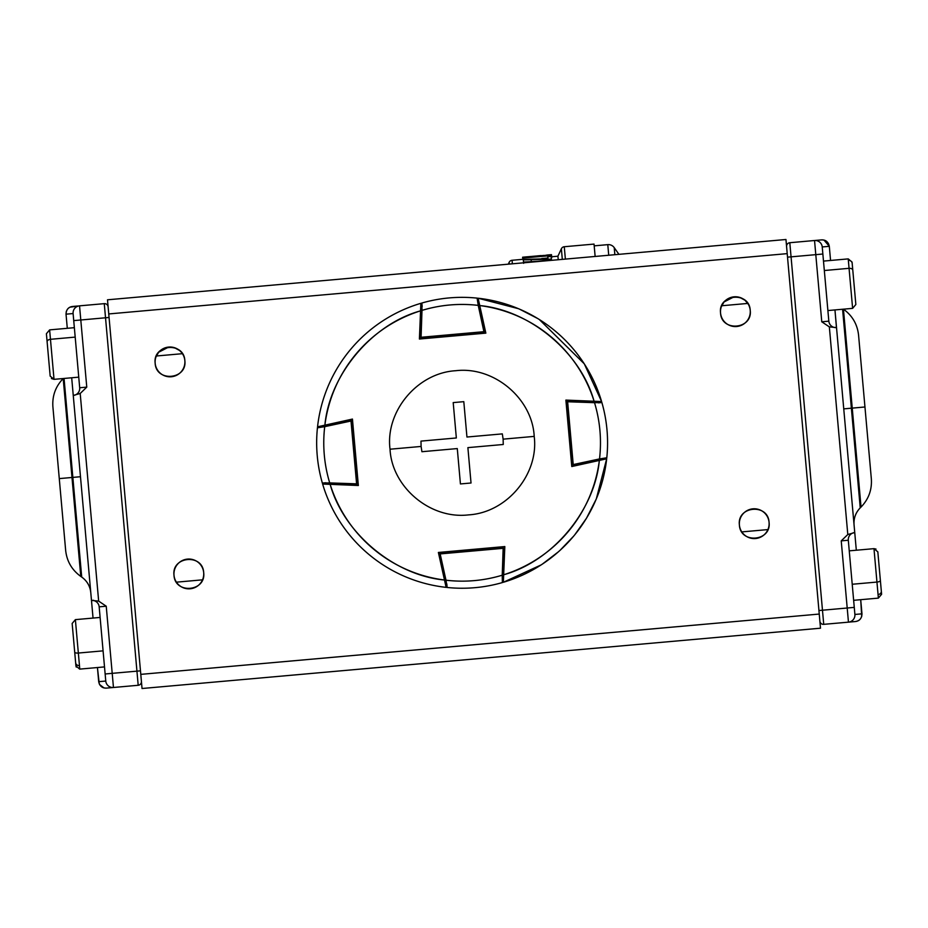<?xml version="1.0" encoding="UTF-8"?>
<svg xmlns="http://www.w3.org/2000/svg" width="928" height="928" viewBox="0 0 928 928"><rect width="100%" height="100%" fill="white"/><g stroke="black" fill="none" stroke-linecap="round" stroke-linejoin="round"><path stroke-width="1.39" d="M537.173 261.36L523.52 262.056L537.103 261.371M551.731 257.671L551.522 255.362L544.4 255.525L523.137 257.798L551.545 255.536L523.16 258.054L523.322 259.898L551.383 259.167L551.139 256.464L547.81 256.754L547.972 258.692L523.288 259.422L547.972 258.692L547.81 256.754M547.914 258.007L541.72 258.552L547.914 258.007M558.238 259.736L557.925 256.198L558.238 259.736M512.059 260.281L512.372 263.819L512.059 260.281A3.55 3.55 0 0 0 509.159 262.322A3.55 3.55 0 0 1 512.059 260.281L523.276 259.283M564.27 246.732L565.372 259.098L564.27 246.732A3.55 3.55 0 0 0 561.37 248.774A3.55 3.55 0 0 1 564.27 246.732L594.036 244.087L595.138 256.453L594.198 245.85L607.782 244.644L608.722 255.246L607.782 244.644A7.099 7.099 0 0 1 614.22 247.637L614.846 254.701L614.22 247.637A7.099 7.099 0 0 0 607.782 244.644M562.31 259.376L561.37 248.774L562.31 259.376M509.31 264.086L509.159 262.322L509.31 264.086M551.858 260.304L523.589 262.821M538.333 255.838L525.457 256.963M523.276 259.353L522.615 257.218L526.466 256.859M547.126 255.026L544.434 255.525M547.648 254.98L551.464 254.655L551.522 255.362L551.464 254.655M522.615 257.218L532.266 256.406L522.615 257.218L522.8 259.33M539.342 255.734L532.266 256.406L532.324 256.986L532.266 256.406M541.43 255.687L544.144 255.42L541.43 255.676M523.636 263.32L523.566 262.578L551.835 260.06M523.137 257.798L545.246 255.838M551.139 256.464L551.383 259.167L548.692 259.411L548.773 260.327L548.692 259.411L531.118 259.399L531.315 261.557L531.118 259.399L523.322 259.898L523.52 262.056L523.16 258.054M551.383 259.167L551.464 260.095L551.383 259.167M541.07 256.209L548.181 255.49M527.104 256.801L525.979 256.905M67.292 328.303L66.027 314.174C66.236 309.616 68.382 307.052 72.465 306.472L77.662 306.02M47.212 342.815L50.17 376.13L54.021 379.343L50.46 339.312L75.191 337.108L50.46 339.312L49.625 329.881L54.021 379.343L78.752 377.151L79.692 387.753L86.768 387.127L80.202 393.484L73.254 395.444L71.688 377.777L93.044 618.071L91.478 600.404L98.658 601.112L106.233 606.204L112.207 673.345L136.938 671.153L105.525 317.782L80.794 319.986L86.768 387.127L80.202 393.484L98.658 601.112L80.202 393.484L73.254 395.444L71.688 377.777L80.481 476.725L72.848 477.398L64.055 378.462L72.848 477.398L80.481 476.725M79.692 387.753A7.099 7.099 0 0 1 73.335 395.444A7.099 7.099 0 0 0 79.692 387.753L73.73 320.612L79.692 387.753L86.768 387.127L80.794 319.986L109.063 317.469L105.525 317.782L136.938 671.153L112.207 673.345L106.233 606.204L99.168 606.842L105.142 673.983L112.207 673.345L113.46 687.486L138.191 685.282A3.55 3.55 0 0 0 141.416 681.442A3.55 3.55 0 0 1 138.191 685.282L106.395 688.112C102.266 688.263 99.702 686.117 98.693 681.674L97.44 667.534L99.25 683.843M79.541 305.846L104.272 303.653A3.55 3.55 0 0 1 108.124 306.866A3.55 3.55 0 0 0 104.272 303.653L79.541 305.846L80.794 319.986L73.73 320.612L73.103 313.548A7.099 7.099 0 0 1 79.541 305.846A7.099 7.099 0 0 0 73.103 313.548L73.73 320.612L80.794 319.986L79.541 305.846L69.913 307.203M90.782 592.656C90.074 586.113 87.046 580.916 81.71 577.054L72.848 477.398L71.99 477.479L80.782 576.416L81.71 577.054L63.197 378.543C55.576 386.442 52.142 395.862 52.896 406.812L59.276 478.604L71.99 477.479L59.276 478.604L65.656 550.397C66.851 561.312 71.897 569.978 80.782 576.416L63.208 378.531M73.254 395.444L91.478 600.404L98.658 601.112L106.233 606.204L99.168 606.842A7.099 7.099 0 0 0 91.547 600.393A7.099 7.099 0 0 1 99.168 606.842L105.769 681.048L98.693 681.674L105.769 681.048A7.099 7.099 0 0 0 113.46 687.486A7.099 7.099 0 0 1 105.769 681.048L105.142 673.983L105.769 681.048M136.938 671.153L140.476 670.84L136.938 671.153L138.191 685.282L136.938 671.153M66.294 311.53L66.027 314.174L73.103 313.548L66.027 314.174C66.166 309.755 68.312 307.191 72.465 306.472L70.145 307.098M99.853 684.957L104.029 687.926M105.142 673.983L112.207 673.345L113.46 687.486L106.395 688.112C102.173 688.135 99.609 685.989 98.693 681.674M105.525 317.782L104.272 303.653L105.525 317.782M66.387 311.228L66.027 314.174M93.6 600.3L91.478 600.404M99.574 684.504L103.994 687.915M106.395 688.112L110.142 687.776M819.25 614.058L140.789 674.366L108.75 313.942L787.211 253.634L819.25 614.058L820.503 628.198L819.25 614.058L140.789 674.366L142.042 688.506L820.503 628.198L142.042 688.506L108.75 313.942L787.211 253.634L819.25 614.058M181.424 371.478A14.894 14.894 0 0 0 184.846 360.598A14.894 14.894 0 0 1 171.32 376.756A14.894 14.894 0 0 1 155.162 363.231C156.02 382.452 187.375 379.668 184.846 360.598C183.976 341.376 152.621 344.16 155.162 363.231A14.894 14.894 0 0 0 160.289 373.207M177.422 564.375A14.894 14.894 0 0 0 174 575.256C174.87 594.477 206.225 591.693 203.684 572.622C202.826 553.401 171.46 556.185 174 575.256A14.894 14.894 0 0 1 187.526 559.097A14.894 14.894 0 0 1 203.684 572.622A14.894 14.894 0 0 0 202.176 567.286M765.658 533.24A14.894 14.894 0 0 0 769.068 522.36A14.894 14.894 0 0 1 755.554 538.518A14.894 14.894 0 0 1 739.396 525.004C740.254 544.214 771.609 541.43 769.068 522.36C768.21 503.15 736.855 505.934 739.396 525.004A14.894 14.894 0 0 0 744.511 534.98M746.808 321.227A14.894 14.894 0 0 0 750.23 310.346A14.894 14.894 0 0 1 736.704 326.505A14.894 14.894 0 0 1 720.546 312.98C721.404 332.201 752.77 329.417 750.23 310.346C749.36 291.125 718.005 293.909 720.546 312.98A14.894 14.894 0 0 0 722.054 318.304M785.958 239.494L107.497 299.802L108.75 313.942L107.497 299.802L785.958 239.494L787.211 253.634L785.958 239.494M156.322 356.004L182.422 353.684M721.706 305.753L747.806 303.433M767.908 529.586L741.808 531.906M202.524 579.838L176.424 582.169M744.674 535.108A14.894 14.894 0 0 0 749.743 537.88M749.998 537.962A14.894 14.894 0 0 0 755.311 538.542M755.554 538.518A14.894 14.894 0 0 0 765.53 533.391M722.077 318.35A14.894 14.894 0 0 0 725.673 322.956M725.824 323.083A14.894 14.894 0 0 0 730.893 325.867M731.148 325.948A14.894 14.894 0 0 0 736.461 326.517M736.704 326.505A14.894 14.894 0 0 0 746.68 321.378M160.44 373.346A14.894 14.894 0 0 0 165.509 376.118M165.764 376.2A14.894 14.894 0 0 0 171.077 376.78M171.32 376.756A14.894 14.894 0 0 0 176.645 375.248M176.691 375.225A14.894 14.894 0 0 0 181.296 371.629M739.941 519.448A14.894 14.894 0 0 0 739.396 525.004A14.894 14.894 0 0 1 752.91 508.834A14.894 14.894 0 0 1 769.068 522.36A14.894 14.894 0 0 0 763.953 512.384M763.79 512.256A14.894 14.894 0 0 0 758.721 509.472M758.466 509.391A14.894 14.894 0 0 0 753.153 508.822M752.91 508.834A14.894 14.894 0 0 0 742.934 513.961M742.806 514.124A14.894 14.894 0 0 0 740.022 519.181M202.165 567.252A14.894 14.894 0 0 0 198.557 562.635M198.406 562.507A14.894 14.894 0 0 0 193.337 559.735M193.082 559.654A14.894 14.894 0 0 0 187.769 559.074M187.526 559.097A14.894 14.894 0 0 0 177.55 564.224M200.274 583.503A14.894 14.894 0 0 0 203.684 572.622A14.894 14.894 0 0 1 190.17 588.781A14.894 14.894 0 0 1 174 575.256A14.894 14.894 0 0 0 175.508 580.58M175.531 580.626A14.894 14.894 0 0 0 179.127 585.232M179.29 585.359A14.894 14.894 0 0 0 184.347 588.143M184.614 588.224A14.894 14.894 0 0 0 189.927 588.793M190.17 588.781A14.894 14.894 0 0 0 200.146 583.654M745.277 300.521L748.42 304.442L745.103 300.359A14.894 14.894 0 0 1 748.699 304.976M744.894 300.196L739.883 297.459A14.894 14.894 0 0 1 744.952 300.231L739.871 297.447M734.071 296.821A14.894 14.894 0 0 0 724.084 301.948L734.071 296.821L728.735 298.329L724.13 301.902M722.68 303.874L721.276 306.855L723.956 302.099A14.894 14.894 0 0 0 721.184 307.168M721.102 307.423A14.894 14.894 0 0 0 720.546 312.98A14.894 14.894 0 0 1 734.071 296.821A14.894 14.894 0 0 1 750.23 310.346A14.894 14.894 0 0 0 748.722 305.01M739.616 297.378A14.894 14.894 0 0 0 734.303 296.798M158.491 352.454L155.892 357.118L158.572 352.35A14.894 14.894 0 0 0 155.162 363.231A14.894 14.894 0 0 1 168.676 347.072A14.894 14.894 0 0 1 184.846 360.598A14.894 14.894 0 0 0 179.719 350.622L181.331 352.246M158.688 352.222L168.676 347.072L163.363 348.58M168.931 347.06L174.232 347.629L168.966 347.049M174.487 347.71L179.556 350.494A14.894 14.894 0 0 0 174.499 347.71L179.44 350.39M163.305 348.603L158.711 352.188A14.894 14.894 0 0 1 168.676 347.072M174.232 347.629A14.894 14.894 0 0 0 168.919 347.06M849.248 550.849L873.979 548.657L876.948 582.065L873.979 548.657L877.83 551.87L880.382 580.51L879.06 565.639M852.217 584.257L876.948 582.065L852.217 584.257M853.644 600.323L878.375 598.119L876.948 582.065A3.55 1.241 -5.1 0 0 880.382 580.51A3.55 1.241 174.9 0 1 876.948 582.065L878.375 598.119L881.6 594.28L880.382 580.51M823.496 261.093L848.227 258.889L849.062 268.32L848.227 258.889L852.078 262.114L852.878 271.196L852.182 263.343A3.55 3.341 -5.1 0 0 848.354 260.327M824.331 270.524L849.062 268.32L824.331 270.524M827.892 310.555L852.623 308.363L855.848 304.512L852.797 270.199A3.55 2.192 174.9 0 0 849.062 268.32L852.623 308.363L849.062 268.32A3.55 2.192 -5.1 0 1 852.797 270.199L852.878 271.196M852.623 308.363L855.848 304.512L852.797 270.199M855.036 295.429L855.732 303.282M878.062 594.558A3.55 3.039 -5.1 0 0 881.333 591.229L880.788 585.15L881.6 594.28L878.375 598.119M878.642 560.999L877.83 551.8M73.382 637.246L74.704 652.129A3.55 1.241 -5.1 0 0 78.346 653.045L75.377 619.637L78.346 653.045L103.078 650.853L78.346 653.045L79.773 669.111L78.346 653.045A3.55 1.241 174.9 0 1 74.704 652.129L75.922 665.886L79.669 669.111M104.504 666.907L79.773 669.111M100.108 617.445L75.377 619.637L72.152 623.488L74.704 652.129M74.356 327.677L49.625 329.881L46.4 333.72L47.119 341.806A3.55 2.192 -5.1 0 1 50.46 339.312A3.55 2.192 174.9 0 0 47.119 341.806L49.358 367.047M72.43 626.539L72.964 632.618L72.43 626.539M79.46 665.55A3.55 3.039 174.9 0 1 75.655 662.836L75.11 656.757M861.706 616.47L860.708 599.697L861.973 613.826C861.764 618.384 859.618 620.948 855.535 621.528L850.338 621.98M860.708 599.697L861.973 613.826L854.897 614.452L854.27 607.388L847.206 608.014L854.27 607.388L854.897 614.452A7.099 7.099 0 0 1 848.459 622.154L841.232 540.873L848.308 540.247A7.099 7.099 0 0 1 854.665 532.556A7.099 7.099 0 0 0 848.308 540.247L854.27 607.388L848.308 540.247L841.232 540.873L847.798 534.516L854.746 532.556L836.522 327.596L829.342 326.888L847.798 534.516L829.342 326.888L821.767 321.796L815.793 254.655L791.062 256.847L822.475 610.218L847.206 608.014L841.232 540.873L847.798 534.516L854.746 532.556L856.312 550.223L834.956 309.929L843.749 408.877L851.382 408.192L860.233 507.848C855.662 512.592 853.609 518.242 854.062 524.819M861.613 616.772L861.973 613.826C861.834 618.245 859.688 620.809 855.535 621.528L823.728 624.347L848.459 622.154L847.206 608.014L818.937 610.531L822.475 610.218L791.062 256.847L815.793 254.655L821.767 321.796L828.832 321.158L822.858 254.017L815.793 254.655L814.54 240.514L789.809 242.718A3.55 3.55 0 0 0 786.584 246.558A3.55 3.55 0 0 1 789.809 242.718L821.605 239.888C825.734 239.737 828.298 241.883 829.307 246.326L830.56 260.466L829.307 246.326L823.971 240.074M836.453 327.607A7.099 7.099 0 0 1 828.832 321.158A7.099 7.099 0 0 0 836.453 327.607L834.956 309.929M843.448 309.186L843.436 309.175C852.333 315.613 857.379 324.29 858.574 335.205L864.954 406.986L851.382 408.192L842.589 309.256L851.382 408.192L852.24 408.123L843.448 309.186L861.033 507.059C868.654 499.16 872.088 489.729 871.334 478.778L864.954 406.986L852.24 408.123L861.033 507.059L860.233 507.848L851.382 408.192L843.749 408.877M836.522 327.596L829.342 326.888L821.767 321.796L828.832 321.158L822.231 246.952L829.307 246.326L822.231 246.952A7.099 7.099 0 0 0 814.54 240.514A7.099 7.099 0 0 1 822.231 246.952L822.858 254.017L822.231 246.952M791.062 256.847L787.524 257.16L791.062 256.847L789.809 242.718L791.062 256.847M822.858 254.017L815.793 254.655L814.54 240.514L821.605 239.888C825.827 239.865 828.391 242.011 829.307 246.326M823.728 624.347A3.55 3.55 0 0 1 819.876 621.134A3.55 3.55 0 0 0 823.728 624.347L822.475 610.218L823.728 624.347A3.55 3.55 0 0 1 819.876 621.134M848.459 622.154A7.099 7.099 0 0 0 854.897 614.452L861.973 613.826M828.426 243.496L824.006 240.085M821.605 239.888L817.858 240.224M324.707 426.671L324.394 425.279L324.707 426.671L352.594 420.674L352.443 419.073L358.347 485.495L322.631 484.045A145.452 145.452 0 0 0 446.113 587.366L438.387 552.462L504.82 546.557L503.672 574.768C552.392 561.324 594.697 510.748 599.349 460.427L571.787 466.529L565.883 400.096L594.082 401.244C580.638 352.524 530.074 310.219 479.741 305.567L485.843 333.129L419.41 339.033L420.558 310.834C371.85 324.278 329.533 374.842 324.881 425.175L352.443 419.073L358.347 485.495L330.148 484.346C343.592 533.066 394.156 575.383 444.489 580.023L438.387 552.462L504.82 546.557L503.208 546.708L502.234 575.209C483.824 580.742 465.079 582.413 445.985 580.209L440.116 553.738L503.336 548.123L502.234 575.209A138.353 138.353 0 0 1 445.985 580.209L447.134 587.47A145.452 145.452 0 0 0 502.384 582.564A145.452 145.452 0 0 1 447.134 587.47A1.415 1.415 0 0 1 445.892 586.368L446.113 587.366A145.452 145.452 0 0 1 322.631 484.045L323.652 484.091A1.415 1.415 0 0 1 322.352 483.059A145.452 145.452 0 0 1 317.434 427.82A145.452 145.452 0 0 0 322.352 483.059L329.707 482.908C324.174 464.51 322.503 445.765 324.707 426.671L351.178 420.802L356.793 484.022L329.707 482.908A138.353 138.353 0 0 1 324.707 426.671L317.434 427.82A1.415 1.415 0 0 1 318.548 426.578L317.55 426.799A145.452 145.452 0 0 1 420.871 303.317L420.825 304.338A1.415 1.415 0 0 1 421.857 303.027A145.452 145.452 0 0 1 477.096 298.12A145.452 145.452 0 0 0 421.857 303.027L421.996 310.381C440.406 304.848 459.151 303.189 478.245 305.382L484.114 331.853L420.894 337.479L421.996 310.381A138.353 138.353 0 0 1 478.245 305.382L477.096 298.12A1.415 1.415 0 0 1 478.338 299.222L478.117 298.224A145.452 145.452 0 0 1 601.599 401.546L600.578 401.511L601.599 401.546L584.338 363.95M541.14 564.908L503.359 582.274A145.452 145.452 0 0 0 606.68 458.792L604.464 459.29L606.68 458.792A145.452 145.452 0 0 1 503.359 582.274L503.405 581.264A1.415 1.415 0 0 1 502.384 582.564L502.234 575.209L503.672 574.768L503.359 582.274L503.649 575.267L502.234 575.209L502.384 582.564A1.415 1.415 0 0 0 503.405 581.264M322.144 425.778L352.443 419.073L350.865 419.421L356.735 485.437L358.347 485.495L358.208 483.894L329.707 482.908L330.148 484.346L322.631 484.045M445.985 580.209L444.605 580.522L445.985 580.209L440.116 553.738L438.735 554.039A1.415 1.415 0 0 1 438.712 553.865L440 552.322L440.116 553.738L440 552.322L438.387 552.462L438.735 554.039L504.751 548.181L504.82 546.557L503.359 582.274M478.245 305.382L479.637 305.08L478.245 305.382L484.242 333.268L485.843 333.129L419.41 339.033L421.022 338.894L421.996 310.381L420.558 310.834L420.871 303.317L420.581 310.323L421.996 310.381L421.857 303.027A1.415 1.415 0 0 0 420.825 304.338M599.836 460.311L599.523 458.931L571.636 464.916L565.883 400.096L566.022 401.708L594.523 402.682C600.056 421.092 601.727 439.837 599.523 458.931L573.052 464.789L567.437 401.58L594.523 402.682A138.353 138.353 0 0 1 599.523 458.931L606.796 457.782A145.452 145.452 0 0 0 601.878 402.532A145.452 145.452 0 0 1 606.796 457.782A1.415 1.415 0 0 1 605.694 459.012A1.415 1.415 0 0 0 606.796 457.782M596.333 498.846L606.68 458.792L571.787 466.529L573.365 466.181L567.495 400.165L565.883 400.096L601.599 401.546A145.452 145.452 0 0 0 478.117 298.224L485.843 333.129L485.495 331.551L419.479 337.421L419.41 339.033L420.871 303.317A145.452 145.452 0 0 0 317.55 426.799L324.881 425.175A138.353 138.353 0 0 1 420.558 310.834M596.252 499.044L586.589 518.044M586.415 518.334L574.734 534.853M573.666 536.14L559.874 550.501M558.389 551.824L542.23 564.201M584.234 363.776L539.342 319.545M537.648 318.501L519.552 309.163M518.358 308.664L478.117 298.224L478.338 299.222A1.415 1.415 0 0 0 477.096 298.12M478.117 298.224L479.741 305.567A138.353 138.353 0 0 1 594.082 401.244L601.599 401.546M606.68 458.792L599.349 460.427A138.353 138.353 0 0 1 503.672 574.768M446.113 587.366L444.489 580.023A138.353 138.353 0 0 1 330.148 484.346M479.138 302.83L478.338 299.222M421.857 303.027L422.159 306.634M598.282 402.833L601.878 402.532A1.415 1.415 0 0 0 600.578 401.511A1.415 1.415 0 0 1 601.878 402.532L594.523 402.682L594.082 401.244M600.578 401.511L594.581 401.267L594.523 402.682L601.878 402.532M325.96 482.757L322.352 483.059A1.415 1.415 0 0 0 323.652 484.091L329.649 484.335L329.707 482.908L322.352 483.059M318.548 426.578A1.415 1.415 0 0 0 317.434 427.82M445.104 582.772L445.892 586.368A1.415 1.415 0 0 0 447.134 587.47L446.797 583.874M466.946 437.03L502.315 433.886L503.127 439.153L534.203 436.392C532.382 398.75 494.218 366.108 455.752 370.713C417.02 372.952 385.201 411.719 390.027 449.21L421.103 446.449L420.976 441.113L456.344 437.97L453.2 402.601L463.803 401.662L466.946 437.03L463.803 401.662L453.2 402.601L456.344 437.97L420.976 441.113L421.103 446.449L390.027 449.21C391.848 486.852 430.012 519.494 468.478 514.889C507.222 512.639 539.029 473.872 534.203 436.392L503.127 439.153L503.254 444.489L467.886 447.632L471.03 483.001L460.427 483.94L457.284 448.572L421.915 451.716L421.103 446.449L421.915 451.716L457.284 448.572L460.427 483.94L471.03 483.001L467.886 447.632L503.254 444.489L503.127 439.153L502.315 433.886L466.946 437.03M561.37 248.774L557.925 256.198L551.65 256.766M618.93 254.342L614.22 247.637M508.289 264.178L509.159 262.322M541.047 255.571L537.347 255.896M848.227 258.889L852.078 262.114M873.979 548.657L876.02 549.086M54.021 379.343L51.423 378.531M76.258 667.104L75.922 665.886M75.377 619.637L72.152 623.488"/></g></svg>
